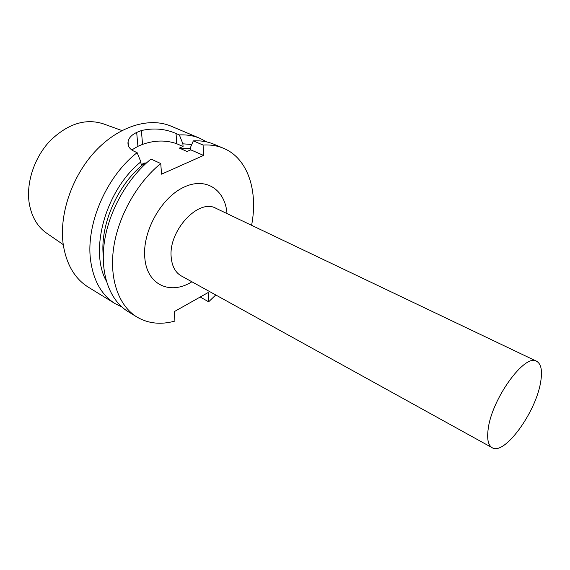 <?xml version="1.0" encoding="UTF-8"?>
<svg xmlns="http://www.w3.org/2000/svg" width="570" height="570" viewBox="0 0 570 570"><rect width="100%" height="100%" fill="white"/><g stroke="black" fill="none" stroke-linecap="round" stroke-linejoin="round"><path stroke-width="0.85" d="M200.177 297.034L208.656 301.801L215.766 294.968M208.656 301.801L208.185 292.524L174.235 311.647L174.933 321.067C160.875 324.971 148.193 323.618 136.886 316.998C119.002 306.083 109.169 279.649 113.594 248.114C118.054 216.6 136.871 182.927 160.747 163.54L161.552 174.171L203.583 155.425L203.077 145.044C210.544 144.602 217.391 145.699 223.618 148.328C247.993 158.446 258.267 191.078 251.591 225.307M540.595 382.335C542.576 370.956 541.258 363.931 536.634 361.273C525.091 353.058 491.853 398.63 488.205 428.832C486.809 439.007 488.134 445.305 492.181 447.721C504.35 455.758 535.843 412.381 540.595 382.335M136.886 316.998L127.915 311.498C109.953 300.525 99.985 274.184 104.26 242.863C108.564 211.57 127.224 178.218 151.029 159.066L160.747 163.54M223.618 148.328L213.928 144.239C207.665 141.595 200.797 140.477 193.316 140.883L203.077 145.044M190.694 148.513L179.329 148.093L187.031 151.47L190.765 149.846L190.615 147.174L193.316 140.883M103.241 255.374C99.978 224.046 118.439 182.977 145.079 162.856L146.07 163.319M128.435 145.827L128.058 141.802C127.502 145.799 129.433 148.92 133.843 151.157L137.128 152.667L140.868 161.852C105.785 190.002 89.062 250.294 106.298 280.974M140.868 161.852L141.111 164.566L145.079 162.856M179.329 148.093L183.063 146.49L176.721 143.726C165.984 139.949 154.598 140.163 142.564 144.381L137.919 146.312L131.77 149.974M191.777 144.474L182.899 143.832L183.063 146.49M137.128 152.667C106.113 176.565 85.443 225.171 90.673 260.875C93.637 281.053 101.773 295.296 115.083 303.611L121.866 306.995M206.746 141.93L200.049 138.382C193.75 135.724 186.853 134.57 179.358 134.926L182.899 143.832M115.083 303.611L88.336 287.187C74.877 278.78 66.526 264.651 63.277 244.801C58.881 214.847 71.841 176.344 95.34 151.192C118.845 125.999 149.511 116.914 171.128 126.184L200.049 138.382M128.058 141.802C128.77 137.94 131.649 134.819 136.686 132.447L141.374 130.551C153.629 127.78 165.193 128.77 176.059 133.515L179.358 134.926M190.765 149.846L203.583 155.425M121.909 130.551L103.469 123.882C85.607 118.083 67.83 123.711 50.132 140.776C34.278 157.484 25.914 182.949 29.262 203.511C31.678 217.063 37.62 227.06 47.103 233.501L63.256 244.615M226.995 213.572C225.236 189.518 205.556 176.315 183.127 187.544C160.662 198.41 142.179 232.275 144.809 257.911C146.896 285.164 170.444 295.331 191.912 281.787M182.778 276.742L181.203 275.873C175.368 272.496 172.04 266.333 171.214 257.384C168.136 230.821 198.645 198.075 215.952 208.307L536.634 361.273M176.721 143.726L176.059 133.515M137.919 146.312L136.686 132.447M142.564 144.381L141.374 130.551M217.576 209.076L215.952 208.307M181.203 275.873L492.181 447.721"/></g></svg>

